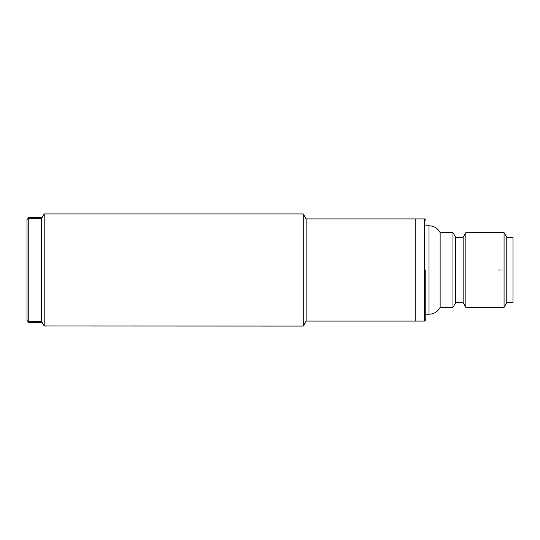 <?xml version="1.0" encoding="UTF-8"?>
<svg xmlns="http://www.w3.org/2000/svg" width="540" height="540" viewBox="0 0 540 540"><rect width="100%" height="100%" fill="white"/><g stroke="black" fill="none" stroke-linecap="round" stroke-linejoin="round"><path stroke-width="0.81" d="M425.77 225.761L429.01 225.761C434.005 225.956 437.717 228.238 440.14 232.619L440.14 307.382L452.979 307.382L452.979 232.619L455.679 237.29L455.679 302.711L463.151 302.711L465.851 307.382L504.07 307.382L504.07 232.619L465.851 232.619L465.851 307.382M425.77 270L425.77 319.849L425.77 270M455.679 237.29L463.151 237.29L463.151 302.711M504.07 307.382L506.77 302.711L506.77 237.29L504.07 232.619M506.77 302.711L513 302.711L513 237.29L506.77 237.29M41.33 218.909L44.206 213.921L44.206 325.991L303.257 326.079L306.14 321.091L306.14 218.909L415.8 218.909L415.8 321.091L415.8 218.909L424.521 218.909L424.521 321.091L425.77 319.849M41.33 218.295L28.249 218.295L27 219.53L27 320.47L28.249 321.719L41.33 321.705L41.33 322.333L28.249 322.34L28.249 217.667L41.33 217.661L41.33 321.705M41.33 322.34L28.249 322.333M28.249 217.661L41.33 217.661M303.257 326.079L303.257 213.921L44.206 213.921M306.14 218.909L303.257 213.921M44.206 325.991L41.33 320.996L44.206 325.991L46.94 326.079M306.14 321.091L424.521 321.091M501.161 270L498.049 270M429.01 225.761L429.01 314.24C434.005 314.044 437.717 311.762 440.14 307.382M463.151 237.29L465.851 232.619M440.14 232.619L452.979 232.619M455.679 302.711L452.979 307.382M425.77 314.24L429.01 314.24M424.521 218.909L425.77 220.151"/></g></svg>
